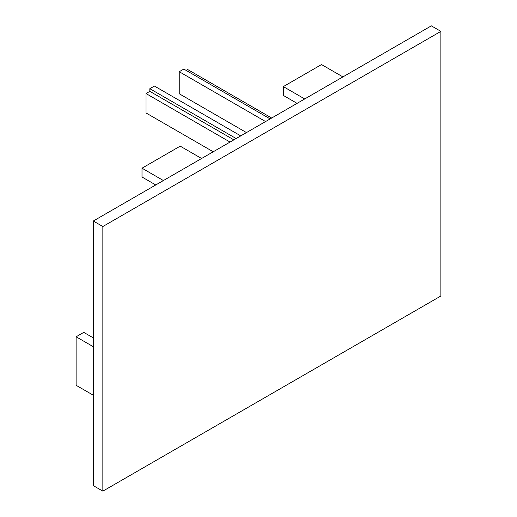 <?xml version="1.0" encoding="UTF-8"?>
<svg xmlns="http://www.w3.org/2000/svg" width="517" height="517" viewBox="0 0 517 517"><rect width="100%" height="100%" fill="white"/><g stroke="black" fill="none" stroke-linecap="round" stroke-linejoin="round"><path stroke-width="0.78" d="M102.851 491.15L93.306 485.637L93.306 221.011L431.333 25.85L440.885 31.363L440.885 295.989L102.851 491.15L102.851 226.524L440.885 31.363M93.306 221.011L102.851 226.524M297.075 103.361L283.329 95.425L283.329 86.604L321.522 64.554L342.913 76.897M283.329 86.604L304.713 98.954M265.564 121.553L179.244 71.721L179.244 93.771L246.467 132.585M179.244 71.721L183.826 69.071L270.152 118.91M186.12 70.396L187.645 69.511L271.677 118.025M93.306 346.707L76.115 336.787L83.754 332.373L93.306 337.885M76.115 336.787L76.115 385.301L93.306 395.221M201.591 158.493L180.2 146.143L142.007 168.193L163.391 180.543M142.007 168.193L142.007 177.014L155.753 184.957M240.741 135.887L154.415 86.055L149.833 88.698L149.833 91.347L146.014 93.551L146.014 112.958L213.237 151.765M146.014 93.551L230.046 142.065M149.833 91.347L233.865 139.861M149.833 88.698L236.153 138.537"/></g></svg>
